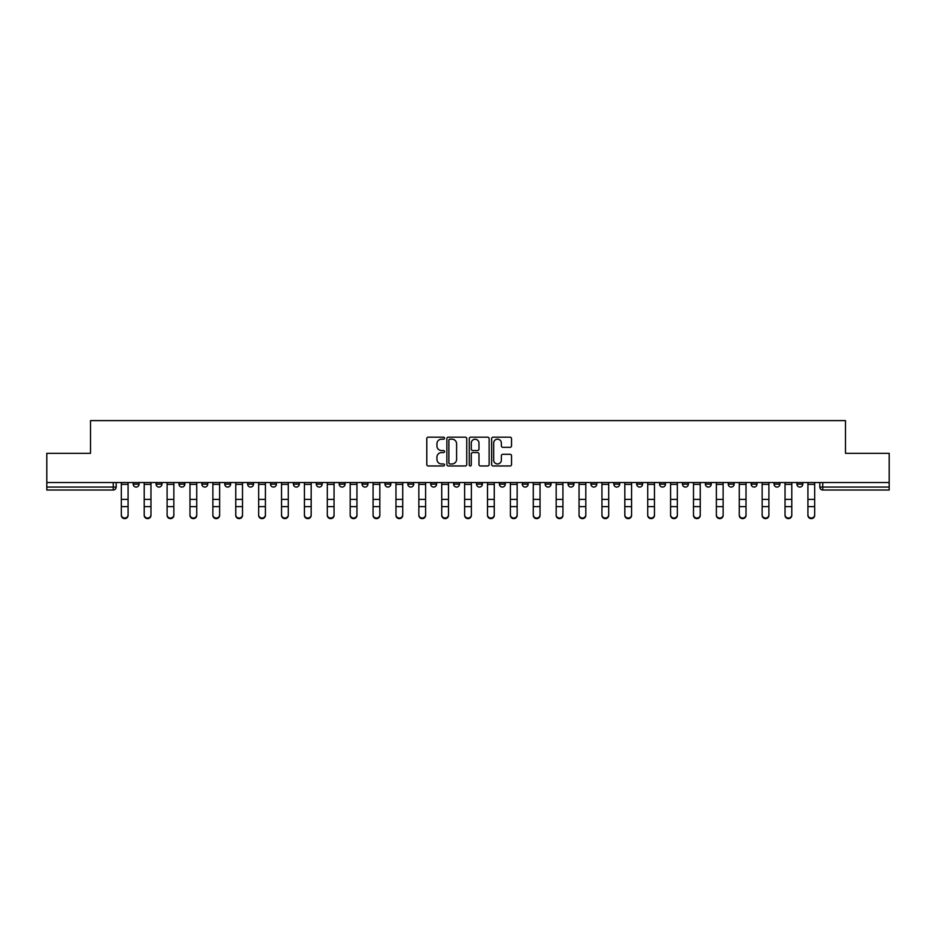 <?xml version="1.0" encoding="UTF-8"?>
<svg xmlns="http://www.w3.org/2000/svg" width="936" height="936" viewBox="0 0 936 936"><rect width="100%" height="100%" fill="white"/><g stroke="black" fill="none" stroke-linecap="round" stroke-linejoin="round"><path stroke-width="1.4" d="M444.53 438.177A1.006 1.006 0 0 0 443.524 437.17L428.22 437.17A1.439 1.439 0 0 0 426.781 438.61L426.781 464.525A1.439 1.439 0 0 0 428.22 465.964L443.524 465.964A1.006 1.006 0 0 0 444.53 464.958A1.006 1.006 0 0 0 443.524 463.952L441.535 463.952A4.61 4.61 0 0 1 436.936 459.342L436.936 457.177A4.61 4.61 0 0 1 441.535 452.579L443.524 452.579A1.006 1.006 0 0 0 444.53 451.561A1.006 1.006 0 0 0 443.524 450.555L441.535 450.555A4.61 4.61 0 0 1 436.936 445.945L436.936 443.793A4.61 4.61 0 0 1 441.535 439.183L443.524 439.183A1.006 1.006 0 0 0 444.53 438.177M751.152 482.52L751.152 484.134L757.013 484.134A2.937 2.937 0 0 1 754.077 487.071A2.937 2.937 0 0 1 751.152 484.134L751.152 482.52M728.267 482.52L728.267 484.134L734.128 484.134A2.937 2.937 0 0 1 731.192 487.071A2.937 2.937 0 0 1 728.267 484.134L728.267 482.52M590.944 482.52L590.944 484.134L596.805 484.134A2.937 2.937 0 0 1 593.88 487.071A2.937 2.937 0 0 1 590.944 484.134L590.944 482.52M568.058 482.52L568.058 484.134L573.92 484.134A2.937 2.937 0 0 1 570.995 487.071A2.937 2.937 0 0 1 568.058 484.134L568.058 482.52M545.173 482.52L545.173 484.134L551.035 484.134A2.937 2.937 0 0 1 548.098 487.071A2.937 2.937 0 0 1 545.173 484.134L545.173 482.52M499.391 482.52L499.391 484.134L505.264 484.134A2.937 2.937 0 0 1 502.328 487.071A2.937 2.937 0 0 1 499.391 484.134L499.391 482.52M453.621 484.134L453.621 482.52L453.621 484.134A2.937 2.937 0 0 0 456.557 487.071A2.937 2.937 0 0 1 453.621 484.134L459.494 484.134A2.937 2.937 0 0 1 456.557 487.071A2.937 2.937 0 0 0 459.494 484.134L459.494 482.52L459.494 484.134M430.735 484.134L430.735 482.52L430.735 484.134A2.937 2.937 0 0 0 433.672 487.071A2.937 2.937 0 0 1 430.735 484.134L436.609 484.134A2.937 2.937 0 0 1 433.672 487.071M407.85 484.134L407.85 482.52L407.85 484.134A2.937 2.937 0 0 0 410.787 487.071A2.937 2.937 0 0 1 407.85 484.134L413.724 484.134A2.937 2.937 0 0 1 410.787 487.071A2.937 2.937 0 0 0 413.724 484.134L413.724 482.52L413.724 484.134M384.965 482.52L384.965 484.134L390.827 484.134A2.937 2.937 0 0 1 387.902 487.071A2.937 2.937 0 0 1 384.965 484.134L384.965 482.52M362.08 482.52L362.08 484.134L367.942 484.134A2.937 2.937 0 0 1 365.005 487.071A2.937 2.937 0 0 1 362.08 484.134L362.08 482.52M339.195 482.52L339.195 484.134L345.056 484.134A2.937 2.937 0 0 1 342.12 487.071A2.937 2.937 0 0 1 339.195 484.134L339.195 482.52M316.298 484.134L316.298 482.52L316.298 484.134A2.937 2.937 0 0 0 319.235 487.071A2.937 2.937 0 0 1 316.298 484.134L322.171 484.134A2.937 2.937 0 0 1 319.235 487.071M270.527 484.134L270.527 482.52L270.527 484.134A2.937 2.937 0 0 0 273.464 487.071A2.937 2.937 0 0 1 270.527 484.134L276.401 484.134A2.937 2.937 0 0 1 273.464 487.071A2.937 2.937 0 0 0 276.401 484.134L276.401 482.52L276.401 484.134M247.642 484.134L247.642 482.52L247.642 484.134A2.937 2.937 0 0 0 250.579 487.071A2.937 2.937 0 0 1 247.642 484.134L253.516 484.134A2.937 2.937 0 0 1 250.579 487.071A2.937 2.937 0 0 0 253.516 484.134L253.516 482.52L253.516 484.134M224.757 484.134L224.757 482.52L224.757 484.134A2.937 2.937 0 0 0 227.694 487.071A2.937 2.937 0 0 1 224.757 484.134L230.63 484.134A2.937 2.937 0 0 1 227.694 487.071A2.937 2.937 0 0 0 230.63 484.134L230.63 482.52L230.63 484.134M201.872 484.134L201.872 482.52L201.872 484.134A2.937 2.937 0 0 0 204.809 487.071A2.937 2.937 0 0 1 201.872 484.134L207.733 484.134A2.937 2.937 0 0 1 204.809 487.071M178.987 484.134L178.987 482.52L178.987 484.134A2.937 2.937 0 0 0 181.923 487.071A2.937 2.937 0 0 1 178.987 484.134L184.848 484.134A2.937 2.937 0 0 1 181.923 487.071A2.937 2.937 0 0 0 184.848 484.134L184.848 482.52L184.848 484.134M156.101 484.134L156.101 482.52L156.101 484.134A2.937 2.937 0 0 0 159.026 487.071A2.937 2.937 0 0 1 156.101 484.134L161.963 484.134A2.937 2.937 0 0 1 159.026 487.071A2.937 2.937 0 0 0 161.963 484.134L161.963 482.52L161.963 484.134M510.085 447.314A1.439 1.439 0 0 0 511.524 445.875L511.524 438.61A1.439 1.439 0 0 0 510.085 437.17L493.096 437.17A1.439 1.439 0 0 0 491.657 438.61L491.657 464.525A1.439 1.439 0 0 0 493.096 465.964L510.085 465.964A1.439 1.439 0 0 0 511.524 464.525L511.524 455.738A1.439 1.439 0 0 0 510.085 454.299L502.807 454.299A1.439 1.439 0 0 0 501.368 455.738L501.368 460.102A3.849 3.849 0 0 1 497.519 463.952A3.849 3.849 0 0 1 493.67 460.102L493.67 443.032A3.849 3.849 0 0 1 497.519 439.183A3.849 3.849 0 0 1 501.368 443.032L501.368 445.875A1.439 1.439 0 0 0 502.807 447.314L510.085 447.314M46.8 482.52L46.8 453.328L90.523 453.328L90.523 420.615L845.477 420.615L845.477 453.328L889.2 453.328L889.2 482.52L46.8 482.52L46.8 487.071L116.193 487.071L116.193 482.52L116.193 487.071A2.937 2.937 0 0 1 113.256 490.008L46.8 490.008L46.8 487.071M466.736 438.61A1.439 1.439 0 0 0 465.297 437.17L448.309 437.17A1.439 1.439 0 0 0 446.87 438.61L446.87 464.525A1.439 1.439 0 0 0 448.309 465.964L465.297 465.964A1.439 1.439 0 0 0 466.736 464.525L466.736 438.61M470.703 437.17L487.691 437.17A1.439 1.439 0 0 1 489.13 438.61L489.13 464.525A1.439 1.439 0 0 1 487.691 465.964L480.425 465.964A1.439 1.439 0 0 1 478.975 464.525L478.975 454.018A1.439 1.439 0 0 0 477.535 452.579L472.715 452.579A1.439 1.439 0 0 0 471.276 454.018L471.276 464.958A1.006 1.006 0 0 1 470.27 465.964A1.006 1.006 0 0 1 469.264 464.958L469.264 438.61A1.439 1.439 0 0 1 470.703 437.17M819.807 482.52L819.807 487.071L889.2 487.071L889.2 490.008L822.744 490.008A2.937 2.937 0 0 1 819.807 487.071M889.2 482.52L889.2 487.071M802.784 482.52L802.784 484.134A2.937 2.937 0 0 1 799.859 487.071A2.937 2.937 0 0 1 796.922 484.134L802.784 484.134M796.922 482.52L796.922 484.134M779.899 482.52L779.899 484.134A2.937 2.937 0 0 1 776.974 487.071A2.937 2.937 0 0 1 774.037 484.134L779.899 484.134M774.037 482.52L774.037 484.134M757.013 482.52L757.013 484.134M734.128 482.52L734.128 484.134L734.128 482.52M711.243 482.52L711.243 484.134A2.937 2.937 0 0 1 708.306 487.071A2.937 2.937 0 0 1 705.37 484.134L711.243 484.134M705.37 482.52L705.37 484.134M688.358 482.52L688.358 484.134A2.937 2.937 0 0 1 685.421 487.071A2.937 2.937 0 0 1 682.484 484.134L688.358 484.134M682.484 482.52L682.484 484.134M665.473 482.52L665.473 484.134A2.937 2.937 0 0 1 662.536 487.071A2.937 2.937 0 0 1 659.599 484.134L665.473 484.134M659.599 482.52L659.599 484.134M642.587 482.52L642.587 484.134A2.937 2.937 0 0 1 639.651 487.071A2.937 2.937 0 0 1 636.714 484.134L642.587 484.134M636.714 482.52L636.714 484.134M619.702 482.52L619.702 484.134A2.937 2.937 0 0 1 616.765 487.071A2.937 2.937 0 0 1 613.829 484.134L619.702 484.134M613.829 482.52L613.829 484.134M596.805 482.52L596.805 484.134A2.937 2.937 0 0 1 593.88 487.071M573.92 482.52L573.92 484.134M551.035 484.134L551.035 482.52L551.035 484.134A2.937 2.937 0 0 1 548.098 487.071M528.15 482.52L528.15 484.134A2.937 2.937 0 0 1 525.213 487.071A2.937 2.937 0 0 1 522.276 484.134A2.937 2.937 0 0 0 525.213 487.071A2.937 2.937 0 0 0 528.15 484.134L522.276 484.134L522.276 482.52M505.264 484.134L505.264 482.52L505.264 484.134A2.937 2.937 0 0 1 502.328 487.071M482.379 482.52L482.379 484.134A2.937 2.937 0 0 1 479.443 487.071A2.937 2.937 0 0 1 476.506 484.134A2.937 2.937 0 0 0 479.443 487.071M476.506 482.52L476.506 484.134L482.379 484.134M436.609 482.52L436.609 484.134L436.609 482.52M390.827 484.134L390.827 482.52L390.827 484.134A2.937 2.937 0 0 1 387.902 487.071M367.942 484.134L367.942 482.52L367.942 484.134A2.937 2.937 0 0 1 365.005 487.071M345.056 484.134L345.056 482.52L345.056 484.134A2.937 2.937 0 0 1 342.12 487.071M322.171 482.52L322.171 484.134L322.171 482.52M299.286 484.134L299.286 482.52L299.286 484.134A2.937 2.937 0 0 1 296.349 487.071A2.937 2.937 0 0 1 293.413 484.134L299.286 484.134A2.937 2.937 0 0 1 296.349 487.071M293.413 482.52L293.413 484.134M207.733 482.52L207.733 484.134L207.733 482.52M139.078 482.52L139.078 484.134A2.937 2.937 0 0 1 136.141 487.071A2.937 2.937 0 0 1 133.216 484.134A2.937 2.937 0 0 0 136.141 487.071A2.937 2.937 0 0 0 139.078 484.134L139.078 482.52M133.216 482.52L133.216 484.134L139.078 484.134M113.256 482.52L113.256 490.008A2.937 2.937 0 0 0 116.193 487.071M449.888 439.183A1.006 1.006 0 0 0 448.882 440.189L448.882 462.946A1.006 1.006 0 0 0 449.888 463.952L451.983 463.952A4.61 4.61 0 0 0 456.592 459.342L456.592 443.793A4.61 4.61 0 0 0 451.983 439.183L449.888 439.183M478.975 443.102A3.849 3.849 0 0 0 475.125 439.253A3.849 3.849 0 0 0 471.276 443.102L471.276 449.116A1.439 1.439 0 0 0 472.715 450.555L477.535 450.555A1.439 1.439 0 0 0 478.975 449.116L478.975 443.102M121.329 515.385L121.329 514.823A3.37 3.217 0 0 0 124.699 518.041A3.37 3.217 0 0 0 128.08 514.823L128.08 515.385A3.37 3.217 180 0 1 124.699 518.614A3.37 3.217 180 0 1 121.329 515.385L121.329 507.207M121.329 482.52L121.329 514.823M128.08 482.52L128.08 514.823M144.214 515.385L144.214 514.823A3.37 3.217 0 0 0 147.584 518.041A3.37 3.217 0 0 0 150.965 514.823L150.965 515.385A3.37 3.217 180 0 1 147.584 518.614A3.37 3.217 180 0 1 144.214 515.385L144.214 507.207M167.099 515.385L167.099 514.823A3.37 3.217 0 0 0 170.481 518.041A3.37 3.217 0 0 0 173.85 514.823L173.85 515.385A3.37 3.217 180 0 1 170.481 518.614A3.37 3.217 180 0 1 167.099 515.385L167.099 507.207M144.214 482.52L144.214 514.823M150.965 482.52L150.965 514.823M167.099 482.52L167.099 514.823M173.85 482.52L173.85 514.823M189.985 515.385L189.985 514.823A3.37 3.217 0 0 0 193.366 518.041A3.37 3.217 0 0 0 196.736 514.823L196.736 515.385A3.37 3.217 180 0 1 193.366 518.614A3.37 3.217 180 0 1 189.985 515.385L189.985 507.207M212.87 515.385L212.87 514.823A3.37 3.217 0 0 0 216.251 518.041A3.37 3.217 0 0 0 219.621 514.823L219.621 515.385A3.37 3.217 180 0 1 216.251 518.614A3.37 3.217 180 0 1 212.87 515.385L212.87 507.207M235.755 515.385L235.755 514.823A3.37 3.217 0 0 0 239.136 518.041A3.37 3.217 0 0 0 242.506 514.823L242.506 515.385A3.37 3.217 180 0 1 239.136 518.614A3.37 3.217 180 0 1 235.755 515.385L235.755 507.207M189.985 482.52L189.985 514.823M196.736 482.52L196.736 514.823M212.87 482.52L212.87 514.823M219.621 482.52L219.621 514.823M235.755 482.52L235.755 514.823M242.506 482.52L242.506 514.823M265.391 514.823L265.391 515.385A3.37 3.217 180 0 1 262.021 518.614A3.37 3.217 180 0 1 258.652 515.385L258.652 514.823A3.37 3.217 0 0 0 262.021 518.041A3.37 3.217 0 0 0 265.391 514.823L265.391 506.645L258.652 506.645L258.652 514.823M258.652 482.52L258.652 506.645M265.391 482.52L265.391 506.645M288.276 514.823L288.276 515.385A3.37 3.217 180 0 1 284.907 518.614A3.37 3.217 180 0 1 281.537 515.385L281.537 514.823A3.37 3.217 0 0 0 284.907 518.041A3.37 3.217 0 0 0 288.276 514.823L288.276 506.645L281.537 506.645L281.537 514.823M281.537 482.52L281.537 506.645M288.276 482.52L288.276 506.645M311.173 514.823L311.173 515.385A3.37 3.217 180 0 1 307.792 518.614A3.37 3.217 180 0 1 304.422 515.385L304.422 514.823A3.37 3.217 0 0 0 307.792 518.041A3.37 3.217 0 0 0 311.173 514.823L311.173 506.645L304.422 506.645L304.422 514.823M304.422 482.52L304.422 506.645M311.173 482.52L311.173 506.645M334.058 514.823L334.058 515.385A3.37 3.217 180 0 1 330.677 518.614A3.37 3.217 180 0 1 327.308 515.385L327.308 514.823A3.37 3.217 0 0 0 330.677 518.041A3.37 3.217 0 0 0 334.058 514.823L334.058 506.645L327.308 506.645L327.308 514.823M327.308 482.52L327.308 506.645M334.058 482.52L334.058 506.645M356.944 514.823L356.944 515.385A3.37 3.217 180 0 1 353.562 518.614A3.37 3.217 180 0 1 350.193 515.385L350.193 514.823A3.37 3.217 0 0 0 353.562 518.041A3.37 3.217 0 0 0 356.944 514.823L356.944 506.645L350.193 506.645L350.193 514.823M350.193 482.52L350.193 506.645M356.944 482.52L356.944 506.645M379.829 514.823L379.829 515.385A3.37 3.217 180 0 1 376.459 518.614A3.37 3.217 180 0 1 373.078 515.385L373.078 514.823A3.37 3.217 0 0 0 376.459 518.041A3.37 3.217 0 0 0 379.829 514.823L379.829 506.645L373.078 506.645L373.078 514.823M373.078 482.52L373.078 506.645M379.829 482.52L379.829 506.645M402.714 514.823L402.714 515.385A3.37 3.217 180 0 1 399.344 518.614A3.37 3.217 180 0 1 395.963 515.385L395.963 514.823A3.37 3.217 0 0 0 399.344 518.041A3.37 3.217 0 0 0 402.714 514.823L402.714 506.645L395.963 506.645L395.963 514.823M395.963 482.52L395.963 506.645M402.714 482.52L402.714 506.645M425.599 514.823L425.599 515.385A3.37 3.217 180 0 1 422.23 518.614A3.37 3.217 180 0 1 418.848 515.385L418.848 514.823A3.37 3.217 0 0 0 422.23 518.041A3.37 3.217 0 0 0 425.599 514.823L425.599 506.645L418.848 506.645L418.848 514.823M418.848 482.52L418.848 506.645M425.599 482.52L425.599 506.645M448.484 514.823L448.484 515.385A3.37 3.217 180 0 1 445.115 518.614A3.37 3.217 180 0 1 441.733 515.385L441.733 514.823A3.37 3.217 0 0 0 445.115 518.041A3.37 3.217 0 0 0 448.484 514.823L448.484 506.645L441.733 506.645L441.733 514.823M441.733 482.52L441.733 506.645M448.484 482.52L448.484 506.645M471.37 514.823L471.37 515.385A3.37 3.217 180 0 1 468 518.614A3.37 3.217 180 0 1 464.63 515.385L464.63 514.823A3.37 3.217 0 0 0 468 518.041A3.37 3.217 0 0 0 471.37 514.823L471.37 506.645L464.63 506.645L464.63 514.823M464.63 482.52L464.63 506.645M471.37 482.52L471.37 506.645M494.266 514.823L494.266 515.385A3.37 3.217 180 0 1 490.885 518.614A3.37 3.217 180 0 1 487.516 515.385L487.516 514.823A3.37 3.217 0 0 0 490.885 518.041A3.37 3.217 0 0 0 494.266 514.823L494.266 506.645L487.516 506.645L487.516 514.823M487.516 482.52L487.516 506.645M494.266 482.52L494.266 506.645M517.152 514.823L517.152 515.385A3.37 3.217 180 0 1 513.77 518.614A3.37 3.217 180 0 1 510.401 515.385L510.401 514.823A3.37 3.217 0 0 0 513.77 518.041A3.37 3.217 0 0 0 517.152 514.823L517.152 506.645L510.401 506.645L510.401 514.823M510.401 482.52L510.401 506.645M517.152 482.52L517.152 506.645M540.037 514.823L540.037 515.385A3.37 3.217 180 0 1 536.656 518.614A3.37 3.217 180 0 1 533.286 515.385L533.286 514.823A3.37 3.217 0 0 0 536.656 518.041A3.37 3.217 0 0 0 540.037 514.823L540.037 506.645L533.286 506.645L533.286 514.823M533.286 482.52L533.286 506.645M540.037 482.52L540.037 506.645M562.922 514.823L562.922 515.385A3.37 3.217 180 0 1 559.541 518.614A3.37 3.217 180 0 1 556.171 515.385L556.171 514.823A3.37 3.217 0 0 0 559.541 518.041A3.37 3.217 0 0 0 562.922 514.823L562.922 506.645L556.171 506.645L556.171 514.823M556.171 482.52L556.171 506.645M562.922 482.52L562.922 506.645M585.807 514.823L585.807 515.385A3.37 3.217 180 0 1 582.438 518.614A3.37 3.217 180 0 1 579.056 515.385L579.056 514.823A3.37 3.217 0 0 0 582.438 518.041A3.37 3.217 0 0 0 585.807 514.823L585.807 506.645L579.056 506.645L579.056 514.823M579.056 482.52L579.056 506.645M585.807 482.52L585.807 506.645M608.692 514.823L608.692 515.385A3.37 3.217 180 0 1 605.323 518.614A3.37 3.217 180 0 1 601.942 515.385L601.942 514.823A3.37 3.217 0 0 0 605.323 518.041A3.37 3.217 0 0 0 608.692 514.823L608.692 506.645L601.942 506.645L601.942 514.823M601.942 482.52L601.942 506.645M608.692 482.52L608.692 506.645M258.652 515.385L258.652 507.207M281.537 515.385L281.537 507.207M304.422 515.385L304.422 507.207M327.308 515.385L327.308 507.207M350.193 515.385L350.193 507.207M373.078 515.385L373.078 507.207M395.963 515.385L395.963 507.207M418.848 515.385L418.848 507.207M441.733 515.385L441.733 507.207M464.63 515.385L464.63 507.207M487.516 515.385L487.516 507.207M510.401 515.385L510.401 507.207M533.286 515.385L533.286 507.207M556.171 515.385L556.171 507.207M579.056 515.385L579.056 507.207M601.942 515.385L601.942 507.207M624.827 515.385L624.827 514.823A3.37 3.217 0 0 0 628.208 518.041A3.37 3.217 0 0 0 631.578 514.823L631.578 515.385A3.37 3.217 180 0 1 628.208 518.614A3.37 3.217 180 0 1 624.827 515.385L624.827 507.207M647.724 515.385L647.724 514.823A3.37 3.217 0 0 0 651.093 518.041A3.37 3.217 0 0 0 654.463 514.823L654.463 515.385A3.37 3.217 180 0 1 651.093 518.614A3.37 3.217 180 0 1 647.724 515.385L647.724 507.207M670.609 515.385L670.609 514.823A3.37 3.217 0 0 0 673.978 518.041A3.37 3.217 0 0 0 677.348 514.823L677.348 515.385A3.37 3.217 180 0 1 673.978 518.614A3.37 3.217 180 0 1 670.609 515.385L670.609 507.207M693.494 515.385L693.494 514.823A3.37 3.217 0 0 0 696.864 518.041A3.37 3.217 0 0 0 700.245 514.823L700.245 515.385A3.37 3.217 180 0 1 696.864 518.614A3.37 3.217 180 0 1 693.494 515.385L693.494 507.207M624.827 482.52L624.827 514.823M631.578 482.52L631.578 514.823M647.724 482.52L647.724 514.823M654.463 482.52L654.463 514.823M670.609 482.52L670.609 514.823M677.348 482.52L677.348 514.823M693.494 482.52L693.494 514.823M700.245 482.52L700.245 514.823M716.379 515.385L716.379 514.823A3.37 3.217 0 0 0 719.749 518.041A3.37 3.217 0 0 0 723.13 514.823L723.13 515.385A3.37 3.217 180 0 1 719.749 518.614A3.37 3.217 180 0 1 716.379 515.385L716.379 507.207M716.379 482.52L716.379 514.823M723.13 482.52L723.13 514.823M739.264 515.385L739.264 514.823A3.37 3.217 0 0 0 742.634 518.041A3.37 3.217 0 0 0 746.015 514.823L746.015 515.385A3.37 3.217 180 0 1 742.634 518.614A3.37 3.217 180 0 1 739.264 515.385L739.264 507.207M739.264 482.52L739.264 514.823M746.015 482.52L746.015 514.823M762.15 515.385L762.15 514.823A3.37 3.217 0 0 0 765.519 518.041A3.37 3.217 0 0 0 768.901 514.823L768.901 515.385A3.37 3.217 180 0 1 765.519 518.614A3.37 3.217 180 0 1 762.15 515.385L762.15 507.207M762.15 482.52L762.15 514.823M768.901 482.52L768.901 514.823M785.035 515.385L785.035 514.823A3.37 3.217 0 0 0 788.416 518.041A3.37 3.217 0 0 0 791.786 514.823L791.786 515.385A3.37 3.217 180 0 1 788.416 518.614A3.37 3.217 180 0 1 785.035 515.385L785.035 507.207M785.035 482.52L785.035 514.823M791.786 482.52L791.786 514.823M807.92 515.385L807.92 514.823A3.37 3.217 0 0 0 811.301 518.041A3.37 3.217 0 0 0 814.671 514.823L814.671 515.385A3.37 3.217 180 0 1 811.301 518.614A3.37 3.217 180 0 1 807.92 515.385L807.92 507.207M807.92 482.52L807.92 514.823M814.671 482.52L814.671 514.823M822.744 482.52L822.744 490.008M128.08 484.357L121.329 484.357M128.08 499.379L121.329 499.379M128.08 506.645L121.329 506.645M150.965 484.357L144.214 484.357M150.965 499.379L144.214 499.379M150.965 506.645L144.214 506.645M173.85 484.357L167.099 484.357M173.85 499.379L167.099 499.379M173.85 506.645L167.099 506.645M196.736 484.357L189.985 484.357M196.736 499.379L189.985 499.379M196.736 506.645L189.985 506.645M219.621 484.357L212.87 484.357M219.621 499.379L212.87 499.379M219.621 506.645L212.87 506.645M242.506 484.357L235.755 484.357M242.506 499.379L235.755 499.379M242.506 506.645L235.755 506.645M265.391 484.357L258.652 484.357M265.391 499.379L258.652 499.379M288.276 484.357L281.537 484.357M288.276 499.379L281.537 499.379M311.173 484.357L304.422 484.357M311.173 499.379L304.422 499.379M334.058 484.357L327.308 484.357M334.058 499.379L327.308 499.379M356.944 484.357L350.193 484.357M356.944 499.379L350.193 499.379M379.829 484.357L373.078 484.357M379.829 499.379L373.078 499.379M402.714 484.357L395.963 484.357M402.714 499.379L395.963 499.379M425.599 484.357L418.848 484.357M425.599 499.379L418.848 499.379M448.484 484.357L441.733 484.357M448.484 499.379L441.733 499.379M471.37 484.357L464.63 484.357M471.37 499.379L464.63 499.379M494.266 484.357L487.516 484.357M494.266 499.379L487.516 499.379M517.152 484.357L510.401 484.357M517.152 499.379L510.401 499.379M540.037 484.357L533.286 484.357M540.037 499.379L533.286 499.379M562.922 484.357L556.171 484.357M562.922 499.379L556.171 499.379M585.807 484.357L579.056 484.357M585.807 499.379L579.056 499.379M608.692 484.357L601.942 484.357M608.692 499.379L601.942 499.379M631.578 484.357L624.827 484.357M631.578 499.379L624.827 499.379M631.578 506.645L624.827 506.645M654.463 484.357L647.724 484.357M654.463 499.379L647.724 499.379M654.463 506.645L647.724 506.645M677.348 484.357L670.609 484.357M677.348 499.379L670.609 499.379M677.348 506.645L670.609 506.645M700.245 484.357L693.494 484.357M700.245 499.379L693.494 499.379M700.245 506.645L693.494 506.645M723.13 484.357L716.379 484.357M723.13 499.379L716.379 499.379M723.13 506.645L716.379 506.645M746.015 484.357L739.264 484.357M746.015 499.379L739.264 499.379M746.015 506.645L739.264 506.645M768.901 484.357L762.15 484.357M768.901 499.379L762.15 499.379M768.901 506.645L762.15 506.645M791.786 484.357L785.035 484.357M791.786 499.379L785.035 499.379M791.786 506.645L785.035 506.645M814.671 484.357L807.92 484.357M814.671 499.379L807.92 499.379M814.671 506.645L807.92 506.645"/></g></svg>
